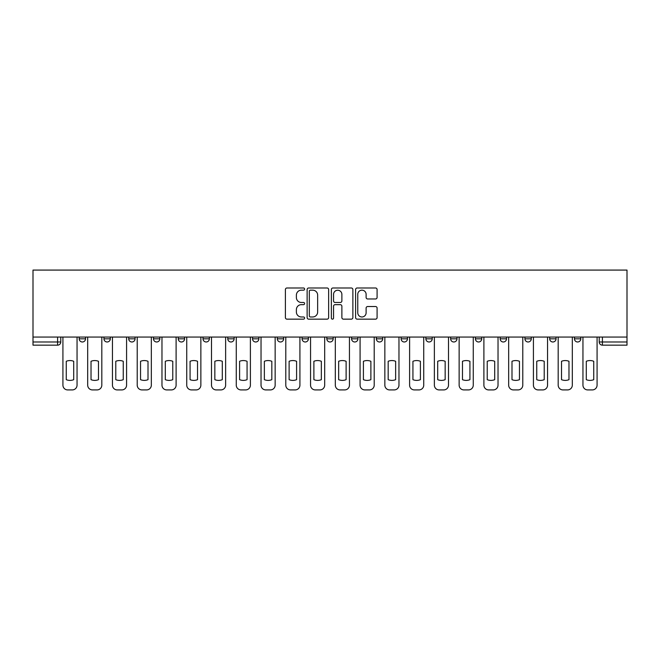 <?xml version="1.0" encoding="UTF-8"?>
<svg xmlns="http://www.w3.org/2000/svg" width="660" height="660" viewBox="0 0 660 660"><rect width="100%" height="100%" fill="white"/><g stroke="black" fill="none" stroke-linecap="round" stroke-linejoin="round"><path stroke-width="0.99" d="M304.606 289.08A1.089 1.089 0 0 0 303.509 287.991L286.96 287.991A1.559 1.559 0 0 0 285.4 289.55L285.4 317.592A1.559 1.559 0 0 0 286.96 319.151L303.509 319.151A1.089 1.089 0 0 0 304.606 318.062A1.089 1.089 0 0 0 303.509 316.973L301.373 316.973A4.983 4.983 0 0 1 296.381 311.982L296.381 309.647A4.983 4.983 0 0 1 301.373 304.664L303.509 304.664A1.089 1.089 0 0 0 304.606 303.567A1.089 1.089 0 0 0 303.509 302.478L301.373 302.478A4.983 4.983 0 0 1 296.381 297.495L296.381 295.16A4.983 4.983 0 0 1 301.373 290.169L303.509 290.169A1.089 1.089 0 0 0 304.606 289.08M574.456 338.811L574.456 337.062L574.456 338.811A3.176 3.176 0 0 0 577.632 341.987A3.176 3.176 0 0 1 574.456 338.811L580.808 338.811A3.176 3.176 0 0 1 577.632 341.987A3.176 3.176 0 0 0 580.808 338.811L580.808 337.062L580.808 338.811M351.59 337.062L351.59 338.811L357.935 338.811A3.176 3.176 0 0 1 354.766 341.987A3.176 3.176 0 0 1 351.59 338.811L351.59 337.062M277.299 337.062L277.299 338.811L283.651 338.811A3.176 3.176 0 0 1 280.475 341.987A3.176 3.176 0 0 1 277.299 338.811L277.299 337.062M227.774 337.062L227.774 338.811L234.118 338.811A3.176 3.176 0 0 1 230.95 341.987A3.176 3.176 0 0 1 227.774 338.811L227.774 337.062M203.008 337.062L203.008 338.811L209.36 338.811A3.176 3.176 0 0 1 206.184 341.987A3.176 3.176 0 0 1 203.008 338.811L203.008 337.062M153.483 337.062L153.483 338.811L159.835 338.811A3.176 3.176 0 0 1 156.659 341.987A3.176 3.176 0 0 1 153.483 338.811L153.483 337.062M375.54 298.972A1.559 1.559 0 0 0 377.091 297.412L377.091 289.55A1.559 1.559 0 0 0 375.54 287.991L357.151 287.991A1.559 1.559 0 0 0 355.591 289.55L355.591 317.592A1.559 1.559 0 0 0 357.151 319.151L375.54 319.151A1.559 1.559 0 0 0 377.091 317.592L377.091 308.088A1.559 1.559 0 0 0 375.54 306.529L367.67 306.529A1.559 1.559 0 0 0 366.11 308.088L366.11 312.799A4.166 4.166 0 0 1 361.944 316.973A4.166 4.166 0 0 1 357.769 312.799L357.769 294.335A4.166 4.166 0 0 1 361.944 290.169A4.166 4.166 0 0 1 366.11 294.335L366.11 297.412A1.559 1.559 0 0 0 367.67 298.972L375.54 298.972M627 337.062L33 337.062L33 270.08L627 270.08L627 345.163L602.398 345.163A3.176 3.176 0 0 1 599.222 341.987L627 341.987M328.639 289.55A1.559 1.559 0 0 0 327.079 287.991L308.69 287.991A1.559 1.559 0 0 0 307.131 289.55L307.131 317.592A1.559 1.559 0 0 0 308.69 319.151L327.079 319.151A1.559 1.559 0 0 0 328.639 317.592L328.639 289.55M332.921 287.991L351.31 287.991A1.559 1.559 0 0 1 352.869 289.55L352.869 317.592A1.559 1.559 0 0 1 351.31 319.151L343.439 319.151A1.559 1.559 0 0 1 341.88 317.592L341.88 306.215A1.559 1.559 0 0 0 340.321 304.664L335.107 304.664A1.559 1.559 0 0 0 333.548 306.215L333.548 318.062A1.089 1.089 0 0 1 332.45 319.151A1.089 1.089 0 0 1 331.361 318.062L331.361 289.55A1.559 1.559 0 0 1 332.921 287.991M599.222 337.062L599.222 341.987L599.222 337.062M60.778 337.062L60.778 341.987L60.778 337.062M57.601 345.163L33 345.163L33 341.987L60.778 341.987A3.176 3.176 0 0 1 57.601 345.163L57.601 337.062M33 337.062L33 341.987M549.697 337.062L549.697 338.811L556.042 338.811L556.042 337.062L556.042 338.811A3.176 3.176 0 0 1 552.865 341.987A3.176 3.176 0 0 1 549.697 338.811A3.176 3.176 0 0 0 552.865 341.987M531.284 338.811L531.284 337.062L531.284 338.811A3.176 3.176 0 0 1 528.107 341.987A3.176 3.176 0 0 1 524.931 338.811L531.284 338.811A3.176 3.176 0 0 1 528.107 341.987M524.931 337.062L524.931 338.811M506.517 337.062L506.517 338.811A3.176 3.176 0 0 1 503.341 341.987A3.176 3.176 0 0 1 500.164 338.811L506.517 338.811A3.176 3.176 0 0 1 503.341 341.987M500.164 337.062L500.164 338.811M481.751 337.062L481.751 338.811A3.176 3.176 0 0 1 478.582 341.987A3.176 3.176 0 0 1 475.406 338.811L481.751 338.811M475.406 337.062L475.406 338.811M456.992 337.062L456.992 338.811A3.176 3.176 0 0 1 453.816 341.987A3.176 3.176 0 0 1 450.64 338.811L456.992 338.811M450.64 337.062L450.64 338.811M432.226 337.062L432.226 338.811A3.176 3.176 0 0 1 429.049 341.987A3.176 3.176 0 0 1 425.882 338.811L432.226 338.811M425.882 337.062L425.882 338.811M407.467 337.062L407.467 338.811A3.176 3.176 0 0 1 404.291 341.987A3.176 3.176 0 0 1 401.115 338.811A3.176 3.176 0 0 0 404.291 341.987M401.115 337.062L401.115 338.811L407.467 338.811M382.701 337.062L382.701 338.811A3.176 3.176 0 0 1 379.525 341.987A3.176 3.176 0 0 1 376.349 338.811A3.176 3.176 0 0 0 379.525 341.987M376.349 337.062L376.349 338.811L382.701 338.811M357.935 337.062L357.935 338.811A3.176 3.176 0 0 1 354.766 341.987M333.176 337.062L333.176 338.811A3.176 3.176 0 0 1 330 341.987A3.176 3.176 0 0 1 326.824 338.811L333.176 338.811M326.824 337.062L326.824 338.811M308.41 337.062L308.41 338.811A3.176 3.176 0 0 1 305.233 341.987A3.176 3.176 0 0 1 302.065 338.811L308.41 338.811L308.41 337.062M302.065 337.062L302.065 338.811M283.651 337.062L283.651 338.811M258.885 337.062L258.885 338.811A3.176 3.176 0 0 1 255.709 341.987A3.176 3.176 0 0 1 252.532 338.811L258.885 338.811L258.885 337.062M252.532 337.062L252.532 338.811M234.118 337.062L234.118 338.811L234.118 337.062M209.36 338.811L209.36 337.062L209.36 338.811A3.176 3.176 0 0 1 206.184 341.987M184.594 337.062L184.594 338.811A3.176 3.176 0 0 1 181.417 341.987A3.176 3.176 0 0 1 178.249 338.811A3.176 3.176 0 0 0 181.417 341.987A3.176 3.176 0 0 0 184.594 338.811L184.594 337.062M178.249 337.062L178.249 338.811L184.594 338.811M159.835 337.062L159.835 338.811M135.069 337.062L135.069 338.811A3.176 3.176 0 0 1 131.893 341.987A3.176 3.176 0 0 1 128.716 338.811A3.176 3.176 0 0 0 131.893 341.987A3.176 3.176 0 0 0 135.069 338.811L128.716 338.811L128.716 337.062M103.958 337.062L103.958 338.811L110.302 338.811L110.302 337.062L110.302 338.811A3.176 3.176 0 0 1 107.135 341.987A3.176 3.176 0 0 1 103.958 338.811A3.176 3.176 0 0 0 107.135 341.987M85.544 337.062L85.544 338.811A3.176 3.176 0 0 1 82.368 341.987A3.176 3.176 0 0 1 79.192 338.811L85.544 338.811L85.544 337.062M79.192 337.062L79.192 338.811M310.406 290.169A1.089 1.089 0 0 0 309.317 291.258L309.317 315.876A1.089 1.089 0 0 0 310.406 316.973L312.667 316.973A4.983 4.983 0 0 0 317.65 311.982L317.65 295.16A4.983 4.983 0 0 0 312.667 290.169L310.406 290.169M341.88 294.418A4.166 4.166 0 0 0 337.714 290.251A4.166 4.166 0 0 0 333.548 294.418L333.548 300.919A1.559 1.559 0 0 0 335.107 302.478L340.321 302.478A1.559 1.559 0 0 0 341.88 300.919L341.88 294.418M66.256 361.284L66.256 379.673A9.925 9.925 131.6 0 0 73.714 379.673A9.925 9.925 -131.6 0 1 66.256 379.673L66.256 361.284A9.925 9.925 -131.6 0 1 73.714 361.284A9.925 9.925 131.6 0 0 66.256 361.284M73.714 361.284L73.714 379.673L73.714 361.284M62.923 385.159L62.923 337.062L62.923 385.159A4.76 4.76 48.4 0 0 67.683 389.92L72.287 389.92A4.76 4.76 48.4 0 0 77.047 385.159L77.047 337.062M67.683 389.92L72.287 389.92M91.022 361.284L91.022 379.673A9.925 9.925 131.6 0 0 98.48 379.673A9.925 9.925 -131.6 0 1 91.022 379.673L91.022 361.284A9.925 9.925 -131.6 0 1 98.48 361.284A9.925 9.925 131.6 0 0 91.022 361.284M98.48 361.284L98.48 379.673L98.48 361.284M87.689 385.159L87.689 337.062L87.689 385.159A4.76 4.76 48.4 0 0 92.45 389.92L97.053 389.92A4.76 4.76 48.4 0 0 101.813 385.159L101.813 337.062M115.781 361.284L115.781 379.673A9.925 9.925 131.6 0 0 123.247 379.673A9.925 9.925 -131.6 0 1 115.781 379.673L115.781 361.284A9.925 9.925 -131.6 0 1 123.247 361.284A9.925 9.925 131.6 0 0 115.781 361.284M123.247 361.284L123.247 379.673L123.247 361.284M112.448 385.159L112.448 337.062L112.448 385.159A4.76 4.76 48.4 0 0 117.208 389.92L121.811 389.92A4.76 4.76 48.4 0 0 126.58 385.159L126.58 337.062M92.45 389.92L97.053 389.92M117.208 389.92L121.811 389.92M140.547 361.284L140.547 379.673A9.925 9.925 131.6 0 0 148.005 379.673A9.925 9.925 -131.6 0 1 140.547 379.673L140.547 361.284A9.925 9.925 -131.6 0 1 148.005 361.284A9.925 9.925 131.6 0 0 140.547 361.284M148.005 361.284L148.005 379.673L148.005 361.284M137.214 385.159L137.214 337.062L137.214 385.159A4.76 4.76 48.4 0 0 141.974 389.92L146.578 389.92A4.76 4.76 48.4 0 0 151.338 385.159L151.338 337.062M165.305 361.284L165.305 379.673A9.925 9.925 131.6 0 0 172.771 379.673A9.925 9.925 -131.6 0 1 165.305 379.673L165.305 361.284A9.925 9.925 -131.6 0 1 172.771 361.284A9.925 9.925 131.6 0 0 165.305 361.284M172.771 361.284L172.771 379.673L172.771 361.284M161.972 385.159L161.972 337.062L161.972 385.159A4.76 4.76 48.4 0 0 166.741 389.92L171.344 389.92A4.76 4.76 48.4 0 0 176.105 385.159L176.105 337.062M190.072 361.284L190.072 379.673A9.925 9.925 131.6 0 0 197.53 379.673A9.925 9.925 -131.6 0 1 190.072 379.673L190.072 361.284A9.925 9.925 -131.6 0 1 197.53 361.284A9.925 9.925 131.6 0 0 190.072 361.284M197.53 361.284L197.53 379.673L197.53 361.284M186.739 385.159L186.739 337.062L186.739 385.159A4.76 4.76 48.4 0 0 191.499 389.92L196.102 389.92A4.76 4.76 48.4 0 0 200.863 385.159L200.863 337.062M141.974 389.92L146.578 389.92M166.741 389.92L171.344 389.92M191.499 389.92L196.102 389.92M214.838 361.284L214.838 379.673A9.925 9.925 131.6 0 0 222.296 379.673A9.925 9.925 -131.6 0 1 214.838 379.673L214.838 361.284A9.925 9.925 -131.6 0 1 222.296 361.284A9.925 9.925 131.6 0 0 214.838 361.284M222.296 361.284L222.296 379.673L222.296 361.284M211.505 385.159L211.505 337.062L211.505 385.159A4.76 4.76 48.4 0 0 216.265 389.92L220.869 389.92A4.76 4.76 48.4 0 0 225.629 385.159L225.629 337.062M216.265 389.92L220.869 389.92M239.596 361.284L239.596 379.673A9.925 9.925 131.6 0 0 247.063 379.673A9.925 9.925 -131.6 0 1 239.596 379.673L239.596 361.284A9.925 9.925 -131.6 0 1 247.063 361.284A9.925 9.925 131.6 0 0 239.596 361.284M247.063 361.284L247.063 379.673L247.063 361.284M236.263 385.159L236.263 337.062L236.263 385.159A4.76 4.76 48.4 0 0 241.024 389.92L245.627 389.92A4.76 4.76 48.4 0 0 250.396 385.159L250.396 337.062M241.024 389.92L245.627 389.92M264.363 361.284L264.363 379.673A9.925 9.925 131.6 0 0 271.821 379.673A9.925 9.925 -131.6 0 1 264.363 379.673L264.363 361.284A9.925 9.925 -131.6 0 1 271.821 361.284A9.925 9.925 131.6 0 0 264.363 361.284M271.821 361.284L271.821 379.673L271.821 361.284M261.03 385.159L261.03 337.062L261.03 385.159A4.76 4.76 48.4 0 0 265.79 389.92L270.394 389.92A4.76 4.76 48.4 0 0 275.154 385.159L275.154 337.062M265.79 389.92L270.394 389.92M289.121 361.284L289.121 379.673A9.925 9.925 131.6 0 0 296.587 379.673A9.925 9.925 -131.6 0 1 289.121 379.673L289.121 361.284A9.925 9.925 -131.6 0 1 296.587 361.284A9.925 9.925 131.6 0 0 289.121 361.284M296.587 361.284L296.587 379.673L296.587 361.284M285.788 385.159L285.788 337.062L285.788 385.159A4.76 4.76 48.4 0 0 290.557 389.92L295.16 389.92A4.76 4.76 48.4 0 0 299.921 385.159L299.921 337.062M290.557 389.92L295.16 389.92M313.888 361.284L313.888 379.673A9.925 9.925 131.6 0 0 321.346 379.673A9.925 9.925 -131.6 0 1 313.888 379.673L313.888 361.284A9.925 9.925 -131.6 0 1 321.346 361.284A9.925 9.925 131.6 0 0 313.888 361.284M321.346 361.284L321.346 379.673L321.346 361.284M310.555 385.159L310.555 337.062L310.555 385.159A4.76 4.76 48.4 0 0 315.315 389.92L319.918 389.92A4.76 4.76 48.4 0 0 324.679 385.159L324.679 337.062M315.315 389.92L319.918 389.92M338.654 361.284L338.654 379.673A9.925 9.925 131.6 0 0 346.112 379.673A9.925 9.925 -131.6 0 1 338.654 379.673L338.654 361.284A9.925 9.925 -131.6 0 1 346.112 361.284A9.925 9.925 131.6 0 0 338.654 361.284M346.112 361.284L346.112 379.673L346.112 361.284M335.321 385.159L335.321 337.062L335.321 385.159A4.76 4.76 48.4 0 0 340.082 389.92L344.685 389.92A4.76 4.76 48.4 0 0 349.445 385.159L349.445 337.062M340.082 389.92L344.685 389.92M363.412 361.284L363.412 379.673A9.925 9.925 131.6 0 0 370.879 379.673A9.925 9.925 -131.6 0 1 363.412 379.673L363.412 361.284A9.925 9.925 -131.6 0 1 370.879 361.284A9.925 9.925 131.6 0 0 363.412 361.284M370.879 361.284L370.879 379.673L370.879 361.284M360.079 385.159L360.079 337.062L360.079 385.159A4.76 4.76 48.4 0 0 364.84 389.92L369.443 389.92A4.76 4.76 48.4 0 0 374.212 385.159L374.212 337.062M364.84 389.92L369.443 389.92M388.179 361.284L388.179 379.673A9.925 9.925 131.6 0 0 395.637 379.673A9.925 9.925 -131.6 0 1 388.179 379.673L388.179 361.284A9.925 9.925 -131.6 0 1 395.637 361.284A9.925 9.925 131.6 0 0 388.179 361.284M395.637 361.284L395.637 379.673L395.637 361.284M384.846 385.159L384.846 337.062L384.846 385.159A4.76 4.76 48.4 0 0 389.606 389.92L394.21 389.92A4.76 4.76 48.4 0 0 398.97 385.159L398.97 337.062M389.606 389.92L394.21 389.92M412.937 361.284L412.937 379.673A9.925 9.925 131.6 0 0 420.403 379.673A9.925 9.925 -131.6 0 1 412.937 379.673L412.937 361.284A9.925 9.925 -131.6 0 1 420.403 361.284A9.925 9.925 131.6 0 0 412.937 361.284M420.403 361.284L420.403 379.673L420.403 361.284M409.604 385.159L409.604 337.062L409.604 385.159A4.76 4.76 48.4 0 0 414.373 389.92L418.976 389.92A4.76 4.76 48.4 0 0 423.736 385.159L423.736 337.062M414.373 389.92L418.976 389.92M437.704 361.284L437.704 379.673A9.925 9.925 131.6 0 0 445.162 379.673A9.925 9.925 -131.6 0 1 437.704 379.673L437.704 361.284A9.925 9.925 -131.6 0 1 445.162 361.284A9.925 9.925 131.6 0 0 437.704 361.284M445.162 361.284L445.162 379.673L445.162 361.284M434.371 385.159L434.371 337.062L434.371 385.159A4.76 4.76 48.4 0 0 439.131 389.92L443.734 389.92A4.76 4.76 48.4 0 0 448.495 385.159L448.495 337.062M439.131 389.92L443.734 389.92M462.47 361.284L462.47 379.673A9.925 9.925 131.6 0 0 469.928 379.673A9.925 9.925 -131.6 0 1 462.47 379.673L462.47 361.284A9.925 9.925 -131.6 0 1 469.928 361.284A9.925 9.925 131.6 0 0 462.47 361.284M469.928 361.284L469.928 379.673L469.928 361.284M459.137 385.159L459.137 337.062L459.137 385.159A4.76 4.76 48.4 0 0 463.897 389.92L468.501 389.92A4.76 4.76 48.4 0 0 473.261 385.159L473.261 337.062M463.897 389.92L468.501 389.92M487.228 361.284L487.228 379.673A9.925 9.925 131.6 0 0 494.695 379.673A9.925 9.925 -131.6 0 1 487.228 379.673L487.228 361.284A9.925 9.925 -131.6 0 1 494.695 361.284A9.925 9.925 131.6 0 0 487.228 361.284M494.695 361.284L494.695 379.673L494.695 361.284M483.895 385.159L483.895 337.062L483.895 385.159A4.76 4.76 48.4 0 0 488.656 389.92L493.259 389.92A4.76 4.76 48.4 0 0 498.028 385.159L498.028 337.062M488.656 389.92L493.259 389.92M511.995 361.284L511.995 379.673A9.925 9.925 131.6 0 0 519.453 379.673A9.925 9.925 -131.6 0 1 511.995 379.673L511.995 361.284A9.925 9.925 -131.6 0 1 519.453 361.284A9.925 9.925 131.6 0 0 511.995 361.284M519.453 361.284L519.453 379.673L519.453 361.284M508.662 385.159L508.662 337.062L508.662 385.159A4.76 4.76 48.4 0 0 513.422 389.92L518.026 389.92A4.76 4.76 48.4 0 0 522.786 385.159L522.786 337.062M513.422 389.92L518.026 389.92M536.753 361.284L536.753 379.673A9.925 9.925 131.6 0 0 544.219 379.673A9.925 9.925 -131.6 0 1 536.753 379.673L536.753 361.284A9.925 9.925 -131.6 0 1 544.219 361.284A9.925 9.925 131.6 0 0 536.753 361.284M544.219 361.284L544.219 379.673L544.219 361.284M533.42 385.159L533.42 337.062L533.42 385.159A4.76 4.76 48.4 0 0 538.189 389.92L542.792 389.92A4.76 4.76 48.4 0 0 547.553 385.159L547.553 337.062M538.189 389.92L542.792 389.92M561.52 361.284L561.52 379.673A9.925 9.925 131.6 0 0 568.978 379.673A9.925 9.925 -131.6 0 1 561.52 379.673L561.52 361.284A9.925 9.925 -131.6 0 1 568.978 361.284A9.925 9.925 131.6 0 0 561.52 361.284M568.978 361.284L568.978 379.673L568.978 361.284M558.187 385.159L558.187 337.062L558.187 385.159A4.76 4.76 48.4 0 0 562.947 389.92L567.551 389.92A4.76 4.76 48.4 0 0 572.311 385.159L572.311 337.062M562.947 389.92L567.551 389.92M586.286 361.284L586.286 379.673A9.925 9.925 131.6 0 0 593.744 379.673A9.925 9.925 -131.6 0 1 586.286 379.673L586.286 361.284A9.925 9.925 -131.6 0 1 593.744 361.284A9.925 9.925 131.6 0 0 586.286 361.284M593.744 361.284L593.744 379.673L593.744 361.284M582.953 385.159L582.953 337.062L582.953 385.159A4.76 4.76 48.4 0 0 587.713 389.92L592.317 389.92A4.76 4.76 48.4 0 0 597.077 385.159L597.077 337.062M587.713 389.92L592.317 389.92M602.398 337.062L602.398 345.163"/></g></svg>

